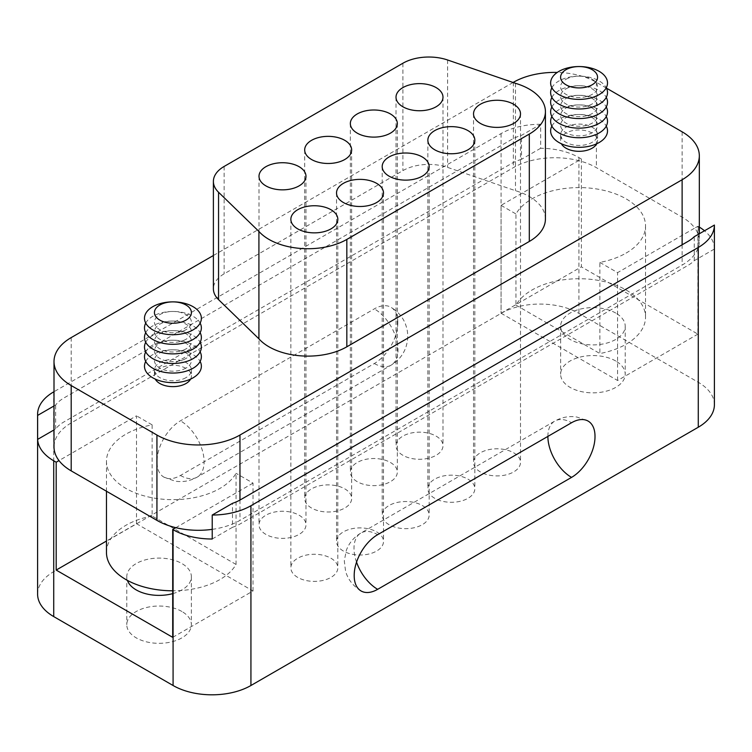 <?xml version="1.0" encoding="UTF-8"?>
<svg xmlns="http://www.w3.org/2000/svg" width="752" height="752" viewBox="0 0 752 752"><rect width="100%" height="100%" fill="white"/><g stroke="black" fill="none" stroke-linecap="round" stroke-linejoin="round"><path stroke-width="0.56" stroke-dasharray="3.76 2.82" d="M402.893 455.298A23.481 13.555 180 0 1 396.013 445.71A23.481 13.555 180 0 1 410.517 433.19A23.481 13.555 180 0 1 436.113 436.122A23.481 13.555 180 0 1 442.984 445.71A23.481 13.555 180 0 1 428.49 458.241A23.481 13.555 180 0 1 402.893 455.298M480.415 471.946A23.481 13.555 180 0 1 473.534 462.358A23.481 13.555 180 0 1 488.029 449.837A23.481 13.555 180 0 1 513.625 452.77A23.481 13.555 180 0 1 520.506 462.358A23.481 13.555 180 0 1 506.002 474.888A23.481 13.555 180 0 1 480.415 471.946M434.741 498.313A23.481 13.555 180 0 1 427.86 488.725A23.481 13.555 180 0 1 442.364 476.204A23.481 13.555 180 0 1 467.96 479.137A23.481 13.555 180 0 1 474.832 488.725A23.481 13.555 180 0 1 460.337 501.255A23.481 13.555 180 0 1 434.741 498.313M389.075 524.68A23.481 13.555 180 0 1 382.195 515.092A23.481 13.555 180 0 1 396.689 502.571A23.481 13.555 180 0 1 422.286 505.504A23.481 13.555 180 0 1 429.166 515.092A23.481 13.555 180 0 1 414.672 527.622A23.481 13.555 180 0 1 389.075 524.68M343.401 551.047A23.481 13.555 180 0 1 336.529 541.459A23.481 13.555 180 0 1 351.024 528.938A23.481 13.555 180 0 1 376.62 531.871A23.481 13.555 180 0 1 383.501 541.459A23.481 13.555 180 0 1 368.997 553.989A23.481 13.555 180 0 1 343.401 551.047M297.736 577.414A23.481 13.555 180 0 1 290.855 567.826A23.481 13.555 180 0 1 305.359 555.296A23.481 13.555 180 0 1 330.946 558.238A23.481 13.555 180 0 1 337.827 567.826A23.481 13.555 180 0 1 323.332 580.356A23.481 13.555 180 0 1 297.736 577.414M265.888 534.399A23.481 13.555 180 0 1 259.008 524.811A23.481 13.555 180 0 1 273.512 512.281A23.481 13.555 180 0 1 299.099 515.223A23.481 13.555 180 0 1 305.979 524.811A23.481 13.555 180 0 1 291.485 537.342A23.481 13.555 180 0 1 265.888 534.399M311.554 508.032A23.481 13.555 180 0 1 304.682 498.444A23.481 13.555 180 0 1 319.177 485.924A23.481 13.555 180 0 1 344.773 488.856A23.481 13.555 180 0 1 351.654 498.444A23.481 13.555 180 0 1 337.15 510.975A23.481 13.555 180 0 1 311.554 508.032M357.228 481.665A23.481 13.555 180 0 1 350.347 472.077A23.481 13.555 180 0 1 364.842 459.557A23.481 13.555 180 0 1 390.438 462.489A23.481 13.555 180 0 1 397.319 472.077A23.481 13.555 180 0 1 382.824 484.608A23.481 13.555 180 0 1 357.228 481.665M545.426 218.992A55.046 31.781 0 0 0 529.305 196.516A55.046 31.781 0 0 0 515.468 190.698L447.619 167.395A36.698 21.188 0 0 0 402.903 170.619L224.134 273.831A36.698 21.188 0 0 0 213.389 288.806M515.468 83.312L515.468 190.698M566.002 127.22A18.49 10.678 180 0 1 586.146 124.907A18.49 10.678 180 0 1 597.567 134.768A18.49 10.678 180 0 1 592.153 142.316A18.49 10.678 180 0 1 571.999 144.628A18.49 10.678 180 0 1 560.578 134.768A18.49 10.678 180 0 1 566.002 127.22M596.75 143.773A18.49 10.678 0 0 0 597.567 140.643A18.49 10.678 0 0 0 586.146 130.773A18.49 10.678 0 0 0 566.002 133.085A18.49 10.678 0 0 0 560.578 140.643A18.49 10.678 0 0 0 561.396 143.773M185.998 377.636A18.49 10.678 180 0 1 165.854 379.957A18.49 10.678 180 0 1 154.433 370.087A18.49 10.678 180 0 1 159.847 362.539A18.49 10.678 180 0 1 180.001 360.227A18.49 10.678 180 0 1 191.422 370.087A18.49 10.678 180 0 1 185.998 377.636M190.604 379.093A18.49 10.678 0 0 0 191.422 375.962A18.49 10.678 0 0 0 180.001 366.092A18.49 10.678 0 0 0 159.847 368.414A18.49 10.678 0 0 0 154.433 375.962A18.49 10.678 0 0 0 155.25 379.093M615.766 361.016A32.289 18.64 0 0 0 580.572 356.974A32.289 18.64 0 0 0 560.635 374.195A32.289 18.64 0 0 0 570.091 387.383A32.289 18.64 0 0 0 605.285 391.425A32.289 18.64 0 0 0 625.222 374.195A32.289 18.64 0 0 0 615.766 361.016M615.766 313.076A32.289 18.64 0 0 0 580.572 309.034A32.289 18.64 0 0 0 560.635 326.255A32.289 18.64 0 0 0 570.091 339.443A32.289 18.64 0 0 0 605.285 343.485A32.289 18.64 0 0 0 625.222 326.255A32.289 18.64 0 0 0 615.766 313.076M236.043 564.442L152.12 515.985L152.12 424.852A66.458 38.371 0 0 0 125.932 434.158A66.458 38.371 0 0 0 106.464 461.296A66.458 38.371 0 0 0 147.495 496.743A66.458 38.371 0 0 0 219.922 488.424A66.458 38.371 0 0 0 236.043 473.309L236.043 564.442A66.458 38.371 180 0 1 219.922 579.557A66.458 38.371 180 0 1 172.706 590.799M106.464 552.429A66.458 38.371 180 0 1 125.932 525.291A66.458 38.371 180 0 1 152.12 515.985M626.068 253.104A66.458 38.371 0 0 0 645.536 225.976A66.458 38.371 0 0 0 604.505 190.519A66.458 38.371 0 0 0 532.078 198.838A66.458 38.371 0 0 0 515.957 213.963L515.957 305.096A66.458 38.371 180 0 1 532.078 289.971A66.458 38.371 180 0 1 604.505 281.652A66.458 38.371 180 0 1 645.536 317.109A66.458 38.371 180 0 1 626.068 344.237A66.458 38.371 180 0 1 599.88 353.543L599.88 262.41A66.458 38.371 0 0 0 626.068 253.104M181.909 611.498A32.289 18.64 0 0 0 146.715 607.456A32.289 18.64 0 0 0 126.778 624.677A32.289 18.64 0 0 0 136.234 637.865A32.289 18.64 0 0 0 171.428 641.907A32.289 18.64 0 0 0 191.365 624.677A32.289 18.64 0 0 0 181.909 611.498M172.706 593.638A32.289 18.64 0 0 0 191.365 576.737A32.289 18.64 0 0 0 181.909 563.558A32.289 18.64 0 0 0 146.715 559.516A32.289 18.64 0 0 0 126.778 576.737A32.289 18.64 0 0 0 127.398 580.384M354.201 575.778L354.201 575.299M172.706 637.348L253.029 590.978L136.497 523.702L106.464 541.036M136.497 523.702L136.497 415.828L58.994 460.581M581.371 158.982L581.371 266.847L501.058 313.227L501.058 205.352L581.371 158.982L578.918 157.563A55.046 31.781 0 0 0 540.66 148.266L540.66 124.296L521.503 135.351A40.364 23.303 0 0 0 511.454 139.59L64.099 397.864A40.364 23.303 0 0 0 55.657 405.008L54.003 405.967M540.66 148.266L521.503 159.321L521.503 135.351M397.799 322.899A33.173 19.157 -60 0 1 374.336 363.526L180.452 475.471A33.173 19.157 -60 0 1 163.87 477.116A33.173 19.157 -60 0 1 156.999 461.925L156.999 461.446A33.173 19.157 -60 0 1 180.452 420.819L374.336 308.875A33.173 19.157 -60 0 1 390.927 307.239A33.173 19.157 -60 0 1 397.799 322.42L397.799 322.899L397.799 322.42M714.4 404.755A55.046 31.781 0 0 0 698.279 382.289L578.918 313.377A55.046 31.781 0 0 0 501.067 313.377L53.721 571.652A55.046 31.781 0 0 0 37.6 594.118M540.66 124.296A55.046 31.781 0 0 0 501.067 133.593L54.003 391.707M156.999 461.925L156.999 461.446M521.503 159.321A40.364 23.303 0 0 0 511.454 163.56L64.099 421.834A40.364 23.303 0 0 0 55.657 428.978L54.003 429.937M55.657 428.978L55.657 405.008M599.88 262.41L617.58 272.638L694.782 228.063A58.712 33.896 0 0 0 682.12 217.149L596.392 167.658A58.712 33.896 0 0 0 578.561 160.608A58.712 33.896 0 0 0 513.353 167.658L71.196 422.934A58.712 33.896 0 0 0 54.003 446.904M606.469 88.144L596.392 82.325A58.712 33.896 0 0 0 557.27 72.418M515.957 305.096L599.88 353.543M501.058 205.352L515.957 213.963M513.061 82.494L213.389 255.511M212.224 529.352A58.712 33.896 0 0 0 239.963 520.375L682.12 265.089A58.712 33.896 0 0 0 699.322 241.119A58.712 33.896 0 0 0 694.782 228.063L697.903 226.267L697.903 334.132L581.371 266.847M152.12 424.852L136.497 415.828M253.029 590.978L253.029 483.113L236.043 473.309M253.029 483.113L175.827 527.678M212.224 539.005L232.481 527.312L232.481 503.342M232.481 527.312A40.364 23.303 0 0 0 240.546 523.702L687.901 265.428A40.364 23.303 0 0 0 694.246 260.671L714.4 249.034M694.246 260.671L694.246 236.701M714.4 248.874A55.046 31.781 0 0 0 704.511 230.779M699.322 227.095A55.046 31.781 0 0 0 698.279 226.484L697.903 226.267M501.058 313.227L617.58 380.503L697.903 334.132M617.58 380.503L617.58 272.638M185.998 329.696A18.49 10.678 180 0 1 159.847 329.696A18.49 10.678 180 0 1 159.847 314.599A18.49 10.678 180 0 1 185.998 314.599A18.49 10.678 180 0 1 185.998 329.696M145.728 323.078A28.444 16.422 180 0 1 152.816 316.263A28.444 16.422 180 0 1 200.126 323.078M185.998 339.284A18.49 10.678 180 0 1 159.847 339.284A18.49 10.678 180 0 1 159.847 324.187A18.49 10.678 180 0 1 185.998 324.187A18.49 10.678 180 0 1 185.998 339.284M145.728 332.666A28.444 16.422 180 0 1 152.816 325.851A28.444 16.422 180 0 1 200.126 332.666M185.998 348.872A18.49 10.678 180 0 1 159.847 348.872A18.49 10.678 180 0 1 159.847 333.775A18.49 10.678 180 0 1 185.998 333.775A18.49 10.678 180 0 1 185.998 348.872M145.728 342.254A28.444 16.422 180 0 1 152.816 335.439A28.444 16.422 180 0 1 200.126 342.254M185.998 358.46A18.49 10.678 180 0 1 159.847 358.46A18.49 10.678 180 0 1 159.847 343.363A18.49 10.678 180 0 1 185.998 343.363A18.49 10.678 180 0 1 185.998 358.46M145.728 351.842A28.444 16.422 180 0 1 152.816 345.027A28.444 16.422 180 0 1 200.126 351.842M185.998 368.048A18.49 10.678 180 0 1 159.847 368.048A18.49 10.678 180 0 1 159.847 352.951A18.49 10.678 180 0 1 185.998 352.951A18.49 10.678 180 0 1 185.998 368.048M145.728 361.43A28.444 16.422 180 0 1 152.816 354.615A28.444 16.422 180 0 1 200.126 361.43M566.002 79.28A18.49 10.678 180 0 1 592.153 79.28A18.49 10.678 180 0 1 592.153 94.376A18.49 10.678 180 0 1 566.002 94.376A18.49 10.678 180 0 1 566.002 79.28M551.874 87.758A28.444 16.422 180 0 1 558.962 80.943A28.444 16.422 180 0 1 606.272 87.758M566.002 88.868A18.49 10.678 180 0 1 592.153 88.868A18.49 10.678 180 0 1 592.153 103.964A18.49 10.678 180 0 1 566.002 103.964A18.49 10.678 180 0 1 566.002 88.868M551.874 97.346A28.444 16.422 180 0 1 558.962 90.531A28.444 16.422 180 0 1 606.272 97.346M566.002 117.632A18.49 10.678 180 0 1 592.153 117.632A18.49 10.678 180 0 1 592.153 132.728A18.49 10.678 180 0 1 566.002 132.728A18.49 10.678 180 0 1 566.002 117.632M551.874 126.11A28.444 16.422 180 0 1 558.962 119.295A28.444 16.422 180 0 1 606.272 126.11M566.002 98.456A18.49 10.678 180 0 1 592.153 98.456A18.49 10.678 180 0 1 592.153 113.552A18.49 10.678 180 0 1 566.002 113.552A18.49 10.678 180 0 1 566.002 98.456M551.874 106.934A28.444 16.422 180 0 1 558.962 100.119A28.444 16.422 180 0 1 606.272 106.934M566.002 108.044A18.49 10.678 180 0 1 592.153 108.044A18.49 10.678 180 0 1 592.153 123.14A18.49 10.678 180 0 1 566.002 123.14A18.49 10.678 180 0 1 566.002 108.044M551.874 116.522A28.444 16.422 180 0 1 558.962 109.707A28.444 16.422 180 0 1 606.272 116.522M547.879 436.395A33.464 19.326 60 0 1 554.816 421.073A33.464 19.326 60 0 1 571.548 422.737M356.542 562.148A33.464 19.326 60 0 1 360.932 533.018A33.464 19.326 60 0 1 377.664 534.672M224.134 166.446L224.134 273.831M402.903 63.234L402.903 170.619M447.619 60L447.619 167.395M374.336 363.526A33.464 19.326 -120 0 0 391.068 365.19A33.464 19.326 -120 0 0 396.201 338.372A33.464 19.326 -120 0 0 374.336 308.875M180.452 475.471A33.464 19.326 -120 0 0 197.184 477.125A33.464 19.326 -120 0 0 202.316 450.307A33.464 19.326 -120 0 0 180.452 420.819M53.721 391.867L53.721 571.652M501.067 133.593L501.067 313.377M578.918 157.563L578.918 313.377M596.392 82.325L596.392 167.658M682.12 131.816L682.12 217.149M513.353 82.325L513.353 167.658M71.196 337.601L71.196 422.934M682.12 244.795L682.12 265.089M239.963 500.071L239.963 520.375M698.279 226.484L698.279 382.289M396.013 97.187L396.013 445.71M473.534 113.834L473.534 462.358M427.86 140.201L427.86 488.725M382.195 166.568L382.195 515.092M336.529 192.935L336.529 541.459M290.855 219.302L290.855 567.826M259.008 176.288L259.008 524.811M304.682 149.921L304.682 498.444M350.347 123.554L350.347 472.077M597.567 134.768L597.567 140.643M154.433 370.087L154.433 375.962M560.635 326.255L560.635 374.195M106.464 461.296L106.464 491.235M645.536 225.976L645.536 317.109M126.778 576.737L126.778 624.677M361.073 590.969C352.961 585.921 347.781 579.275 345.553 571.022L344.294 560.86L346.343 550.314C349.135 542.916 353.995 537.154 360.932 533.018L554.816 421.073C561.866 417.144 569.292 415.809 577.085 417.097L588.13 421.092M191.365 576.737L191.365 624.677M163.87 477.116L174.962 481.111C182.736 482.38 190.153 481.054 197.184 477.125L391.068 365.19C398.005 361.045 402.865 355.282 405.657 347.885C408.12 340.675 408.383 333.775 406.447 327.186C404.219 318.923 399.039 312.277 390.927 307.239M625.222 326.255L625.222 374.195M699.322 233.769L699.322 241.119M191.422 370.087L191.422 375.962M560.578 134.768L560.578 140.643M397.319 123.554L397.319 472.077M351.654 149.921L351.654 498.444M305.979 176.288L305.979 524.811M337.827 219.302L337.827 567.826M383.501 192.935L383.501 541.459M429.166 166.568L429.166 515.092M474.832 140.201L474.832 488.725M520.506 113.834L520.506 462.358M442.984 97.187L442.984 445.71"/><path stroke-width="1.13" d="M436.113 87.599A23.481 13.555 0 0 0 410.517 84.656A23.481 13.555 0 0 0 396.013 97.187A23.481 13.555 0 0 0 402.893 106.775A23.481 13.555 0 0 0 428.49 109.717A23.481 13.555 0 0 0 442.984 97.187A23.481 13.555 0 0 0 436.113 87.599M513.625 104.246A23.481 13.555 0 0 0 488.029 101.304A23.481 13.555 0 0 0 473.534 113.834A23.481 13.555 0 0 0 480.415 123.422A23.481 13.555 0 0 0 506.002 126.364A23.481 13.555 0 0 0 520.506 113.834A23.481 13.555 0 0 0 513.625 104.246M467.96 130.613A23.481 13.555 0 0 0 442.364 127.671A23.481 13.555 0 0 0 427.86 140.201A23.481 13.555 0 0 0 434.741 149.789A23.481 13.555 0 0 0 460.337 152.731A23.481 13.555 0 0 0 474.832 140.201A23.481 13.555 0 0 0 467.96 130.613M422.286 156.98A23.481 13.555 0 0 0 396.689 154.038A23.481 13.555 0 0 0 382.195 166.568A23.481 13.555 0 0 0 389.075 176.156A23.481 13.555 0 0 0 414.672 179.098A23.481 13.555 0 0 0 429.166 166.568A23.481 13.555 0 0 0 422.286 156.98M376.62 183.347A23.481 13.555 0 0 0 351.024 180.405A23.481 13.555 0 0 0 336.529 192.935A23.481 13.555 0 0 0 343.401 202.523A23.481 13.555 0 0 0 368.997 205.465A23.481 13.555 0 0 0 383.501 192.935A23.481 13.555 0 0 0 376.62 183.347M330.946 209.714A23.481 13.555 0 0 0 305.359 206.772A23.481 13.555 0 0 0 290.855 219.302A23.481 13.555 0 0 0 297.736 228.89A23.481 13.555 0 0 0 323.332 231.832A23.481 13.555 0 0 0 337.827 219.302A23.481 13.555 0 0 0 330.946 209.714M299.099 166.7A23.481 13.555 0 0 0 273.512 163.757A23.481 13.555 0 0 0 259.008 176.288A23.481 13.555 0 0 0 265.888 185.876A23.481 13.555 0 0 0 291.485 188.818A23.481 13.555 0 0 0 305.979 176.288A23.481 13.555 0 0 0 299.099 166.7M344.773 140.333A23.481 13.555 0 0 0 319.177 137.39A23.481 13.555 0 0 0 304.682 149.921A23.481 13.555 0 0 0 311.554 159.509A23.481 13.555 0 0 0 337.15 162.451A23.481 13.555 0 0 0 351.654 149.921A23.481 13.555 0 0 0 344.773 140.333M390.438 113.966A23.481 13.555 0 0 0 364.842 111.023A23.481 13.555 0 0 0 350.347 123.554A23.481 13.555 0 0 0 357.228 133.142A23.481 13.555 0 0 0 382.824 136.084A23.481 13.555 0 0 0 397.319 123.554A23.481 13.555 0 0 0 390.438 113.966M529.305 89.131A55.046 31.781 0 0 0 515.468 83.312L447.619 60A36.698 21.188 0 0 0 402.903 63.234L224.134 166.446A36.698 21.188 0 0 0 213.389 181.42A36.698 21.188 0 0 0 218.55 192.258L258.914 231.428A55.046 31.781 0 0 0 346.832 239.418L529.305 134.072A55.046 31.781 0 0 0 545.426 111.606A55.046 31.781 0 0 0 529.305 89.131M561.396 143.773A18.49 10.678 0 0 0 592.153 148.191A18.49 10.678 0 0 0 596.75 143.773M155.25 379.093A18.49 10.678 0 0 0 185.998 383.511A18.49 10.678 0 0 0 190.604 379.093M172.706 590.799A66.458 38.371 180 0 1 106.464 552.429L106.464 491.235M127.398 580.384A32.289 18.64 0 0 0 136.234 589.925A32.289 18.64 0 0 0 172.706 593.638M377.664 589.324L571.548 477.388A33.173 19.157 120 0 0 595.001 436.752L595.001 436.273A33.173 19.157 120 0 0 588.13 421.092A33.173 19.157 120 0 0 571.548 422.737L377.664 534.672A33.173 19.157 120 0 0 354.201 575.299L354.201 575.778A33.173 19.157 120 0 0 361.073 590.969A33.173 19.157 120 0 0 377.664 589.324A33.464 19.326 60 0 1 356.542 562.148M258.914 231.428L258.914 338.823A55.046 31.781 0 0 0 346.832 346.804L529.305 241.458A55.046 31.781 0 0 0 545.426 218.992L545.426 111.606M213.389 181.42L213.389 288.806A36.698 21.188 0 0 0 218.55 299.644L258.914 338.823M106.464 541.036L56.184 570.072L172.706 637.348L172.706 529.483L175.827 527.678A58.712 33.896 0 0 0 212.224 529.352M213.389 255.511L71.196 337.601A58.712 33.896 0 0 0 54.003 361.571L54.003 446.904A58.712 33.896 0 0 0 58.994 460.581L56.184 462.207L56.184 570.072M54.003 391.707L53.721 391.867A55.046 31.781 0 0 0 37.6 414.343A55.046 31.781 0 0 0 37.628 415.414L37.628 439.384A55.046 31.781 0 0 0 53.721 460.788L56.184 462.207M37.6 414.343L37.6 594.118A55.046 31.781 0 0 0 53.721 616.593L173.082 685.504A55.046 31.781 0 0 0 250.933 685.504L698.279 427.23A55.046 31.781 0 0 0 714.4 404.755L714.4 248.95A55.046 31.781 0 0 0 714.4 248.874M54.003 429.937L37.628 439.384M54.003 405.967L37.628 415.414M54.003 361.571A58.712 33.896 0 0 0 71.196 385.541L156.933 435.041A58.712 33.896 0 0 0 239.963 435.041L682.12 179.756A58.712 33.896 0 0 0 699.322 155.786A58.712 33.896 0 0 0 682.12 131.816L606.469 88.144M557.27 72.418A58.712 33.896 0 0 0 513.353 82.325L513.061 82.494M58.994 460.581A58.712 33.896 0 0 0 71.196 470.874L156.933 520.375A58.712 33.896 0 0 0 175.827 527.678M172.706 529.483L173.082 529.699A55.046 31.781 0 0 0 212.224 539.005L212.224 515.035A55.046 31.781 0 0 0 250.933 505.729L698.279 247.455A55.046 31.781 0 0 0 714.4 225.064L694.246 236.701A40.364 23.303 0 0 1 687.901 241.458L240.546 499.732A40.364 23.303 0 0 1 232.481 503.342L212.224 515.035M714.4 248.95A55.046 31.781 0 0 1 714.4 249.034L714.4 225.064M704.511 230.779A55.046 31.781 0 0 0 699.322 227.095M595.001 436.752L595.001 436.273M185.998 320.108A18.49 10.678 180 0 1 159.847 320.108A18.49 10.678 180 0 1 159.847 305.011A18.49 10.678 180 0 1 185.998 305.011A18.49 10.678 180 0 1 185.998 320.108M193.038 329.902A28.444 16.422 180 0 1 152.816 329.902A28.444 16.422 180 0 1 152.816 306.675A28.444 16.422 180 0 1 193.038 306.675A28.444 16.422 180 0 1 193.038 329.902M200.126 323.078A28.444 16.422 180 0 1 193.038 339.49A28.444 16.422 180 0 1 158.287 341.953A28.444 16.422 180 0 1 145.728 323.078M200.126 332.666A28.444 16.422 180 0 1 193.038 349.078A28.444 16.422 180 0 1 158.287 351.541A28.444 16.422 180 0 1 145.728 332.666M200.126 342.254A28.444 16.422 180 0 1 193.038 358.666A28.444 16.422 180 0 1 158.287 361.129A28.444 16.422 180 0 1 145.728 342.254M200.126 351.842A28.444 16.422 180 0 1 193.038 368.254A28.444 16.422 180 0 1 158.287 370.717A28.444 16.422 180 0 1 145.728 351.842M200.126 361.43A28.444 16.422 180 0 1 193.038 377.842A28.444 16.422 180 0 1 158.287 380.305A28.444 16.422 180 0 1 145.728 361.43M566.002 69.692A18.49 10.678 180 0 1 592.153 69.692A18.49 10.678 180 0 1 592.153 84.788A18.49 10.678 180 0 1 566.002 84.788A18.49 10.678 180 0 1 566.002 69.692M558.962 71.355A28.444 16.422 180 0 1 599.184 71.355A28.444 16.422 180 0 1 599.184 94.573A28.444 16.422 180 0 1 558.962 94.573A28.444 16.422 180 0 1 558.962 71.355M606.272 87.758A28.444 16.422 180 0 1 599.184 104.161A28.444 16.422 180 0 1 564.432 106.634A28.444 16.422 180 0 1 551.874 87.758M606.272 97.346A28.444 16.422 180 0 1 599.184 113.749A28.444 16.422 180 0 1 564.432 116.222A28.444 16.422 180 0 1 551.874 97.346M606.272 126.11A28.444 16.422 180 0 1 599.184 142.513A28.444 16.422 180 0 1 564.432 144.986A28.444 16.422 180 0 1 551.874 126.11M606.272 106.934A28.444 16.422 180 0 1 599.184 123.337A28.444 16.422 180 0 1 564.432 125.81A28.444 16.422 180 0 1 551.874 106.934M606.272 116.522A28.444 16.422 180 0 1 599.184 132.925A28.444 16.422 180 0 1 564.432 135.398A28.444 16.422 180 0 1 551.874 116.522M571.548 477.388A33.464 19.326 60 0 1 547.879 436.395M529.305 134.072L529.305 241.458M346.832 239.418L346.832 346.804M218.55 192.258L218.55 299.644M53.721 460.788L53.721 616.593M71.196 385.541L71.196 470.874M156.933 435.041L156.933 520.375M682.12 179.756L682.12 244.795M239.963 435.041L239.963 500.071M173.082 529.699L173.082 685.504M250.933 505.729L250.933 685.504M698.279 247.455L698.279 427.23M699.322 155.786L699.322 233.769"/></g></svg>
